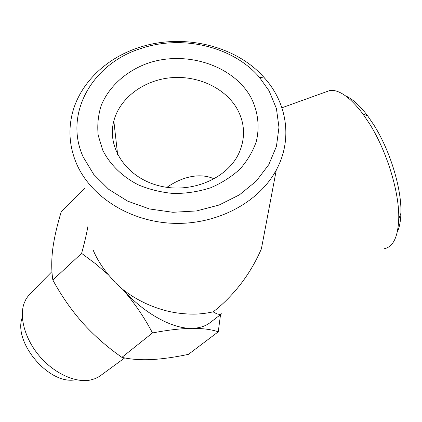 <?xml version="1.0" encoding="UTF-8"?>
<svg xmlns="http://www.w3.org/2000/svg" width="422" height="422" viewBox="0 0 422 422"><rect width="100%" height="100%" fill="white"/><g stroke="black" fill="none" stroke-linecap="round" stroke-linejoin="round"><path stroke-width="0.63" d="M397.26 232.163C399.47 227.432 400.684 221.123 400.9 213.247C401.77 189.156 390.361 151.192 374.214 125.529L367.82 116.076C359.977 105.653 352.555 98.917 345.544 95.857M214.212 178.891C206.342 175.357 197.48 174.882 187.626 177.462C180.648 179.339 173.743 182.631 166.912 187.342M384.569 248.653C393.246 246.706 397.967 236.863 398.721 219.129C399.618 193.192 387.18 151.878 369.719 124.047L362.82 113.803C350.402 97.566 339.546 89.749 330.241 90.355L324.133 92.56M237.575 109.667C225.907 88.298 198.192 75.28 171.042 77.722C143.891 80.122 119.864 97.83 113.835 120.977C106.645 147.494 126.194 177.256 158.382 185.611C190.459 194.262 227.337 178.928 239.042 152.938C245.467 138.163 244.976 123.736 237.575 109.667M220.537 314.633L218.243 331.819C211.554 329.476 202.787 328.311 191.957 328.327C199.316 328.184 205.382 326.275 210.161 322.603L221.856 313.615C220.142 315.012 217.256 314.427 213.2 311.847C217.852 308.192 222.067 304.51 225.849 300.812C231.288 295.437 236.341 289.729 241.009 283.695C249.191 272.992 255.985 261.371 261.392 248.843L276.31 169.95C292.836 139.592 287.182 103.348 264.726 78.223C236.341 45.381 182.642 32.81 138.833 47.591C104.603 58.611 77.627 85.508 71.439 117.421C68.38 133.041 70.089 148.491 76.572 163.773C90.867 196.979 130.34 221.967 173.827 223.338C217.309 224.762 259.076 202.312 276.31 169.95M102.704 150.084C109.841 164.39 122.174 176.565 138.221 184.81C149.462 189.536 161.362 192.437 173.922 193.524C186.545 193.492 198.741 191.588 210.509 187.822C221.724 183.037 231.546 176.792 239.981 169.074C247.387 160.687 252.815 151.545 256.26 141.65C259.926 126.553 257.958 111.15 250.9 97.329C233.039 65.13 185.817 50.102 147.637 63.305C126.189 71.075 109.082 86.331 101.264 105.347C98.162 115.095 97.134 125.065 98.184 135.256L102.704 150.084M213.2 311.847C206.49 313.298 200.049 314.063 193.877 314.142C184.519 314.121 175.563 313.071 167.012 310.988C150.396 306.72 135.615 299.499 122.665 289.334L115.28 282.693L108.533 274.901C101.876 266.857 96.802 258.718 93.315 250.483M191.957 328.327C172.387 328.865 144.24 313.562 122.665 289.328C134.37 302.817 144.308 317.355 152.49 332.937C167.576 330.073 180.732 328.538 191.957 328.327M83.213 157.021C63.247 113.386 92.872 63.179 141.238 48.403C182.336 34.52 232.796 46.351 259.287 77.131L269.088 90.851L276.421 108.538L278.968 127.349L276.436 146.371L268.788 164.622L256.281 181.096L239.459 194.827L219.187 204.997L196.552 210.942L172.846 212.292L149.441 208.953L127.671 201.146L108.755 189.373L93.7 174.365L83.213 157.021M108.533 274.901L95.398 263.655L81.594 253.369C84.316 243.663 86.42 234.722 87.897 226.54M218.243 331.819L188.444 354.338C175.109 357.186 162.845 358.937 151.656 359.581C140.526 360.077 130.609 359.338 121.9 357.365L152.49 332.937M22.345 317.307C12.792 341.198 47.517 383.593 73.839 380.022M81.594 253.369L52.845 280.013C61.269 295.59 71.197 309.875 82.628 322.862C93.557 334.931 105.716 345.76 119.104 355.35L121.9 357.365M84.701 188.55L61.327 211.575C57.223 224.762 54.375 237.138 52.782 248.706C51.442 259.519 51.394 269.415 52.629 278.399L52.845 280.013M51.975 271.573L28.928 294.962L26.106 298.913L24.022 303.545C19.048 317.792 25.336 339.757 39.921 356.627C54.485 373.512 75.301 382.933 90.118 380.09L95.008 378.703L99.328 376.487L124.69 357.925M367.82 116.076L362.82 113.803M400.9 213.247L398.721 219.129M117.632 154.6L113.835 120.977M330.241 90.355L281.917 107.779M141.238 48.398L138.833 47.591M259.293 77.131L264.726 78.223"/></g></svg>
